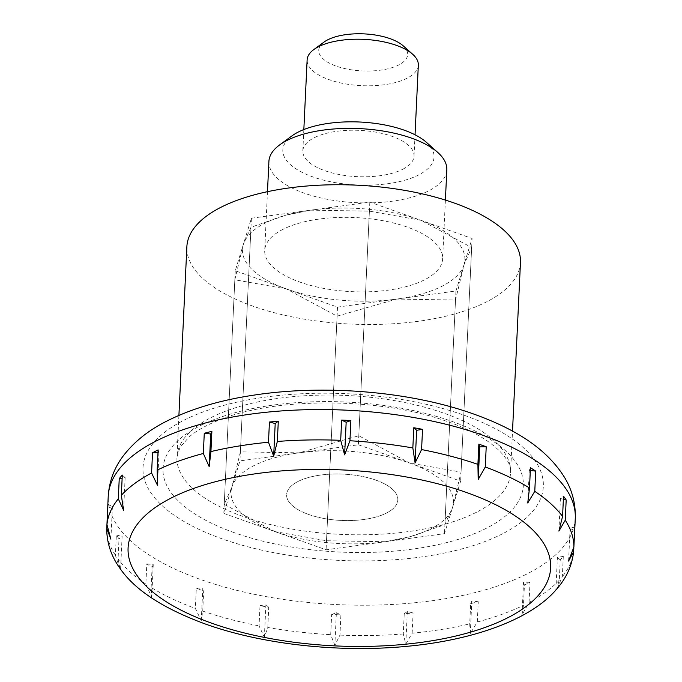 <?xml version="1.0" encoding="UTF-8"?>
<svg xmlns="http://www.w3.org/2000/svg" width="682" height="682" viewBox="0 0 682 682"><rect width="100%" height="100%" fill="white"/><g stroke="black" fill="none" stroke-linecap="round" stroke-linejoin="round"><path stroke-width="0.51" stroke-dasharray="3.41 2.56" d="M418.33 65.131A55.66 23.171 2.7 0 1 407.009 78.268A55.66 23.171 2.7 0 1 344.461 83.707A55.66 23.171 2.7 0 1 307.13 59.888M403.147 45.788A44.526 18.533 2.7 0 1 398.629 65.003A44.526 18.533 2.7 0 1 339.107 67.058A44.526 18.533 2.7 0 1 324.061 42.054M386.506 513.034A55.66 23.171 2.7 0 1 323.959 518.473A55.66 23.171 2.7 0 1 286.628 494.655A55.66 23.171 2.7 0 1 297.94 481.518A55.66 23.171 2.7 0 1 360.488 476.087A55.66 23.171 2.7 0 1 397.828 499.897A55.66 23.171 2.7 0 1 386.506 513.034A55.66 23.171 2.7 0 1 323.959 518.473A55.66 23.171 2.7 0 1 286.628 494.655A55.66 23.171 2.7 0 1 297.94 481.518A55.66 23.171 2.7 0 1 360.488 476.087A55.66 23.171 2.7 0 1 397.828 499.897A55.66 23.171 2.7 0 1 386.506 513.034M520.468 262.485A166.988 69.513 2.7 0 1 486.513 301.887A166.988 69.513 2.7 0 1 298.869 318.196A166.988 69.513 2.7 0 1 186.868 246.748M527.254 583.673A233.781 97.321 2.7 0 1 524.424 585.088L523.469 605.309L521.994 614.968L529.062 602.453L530.016 582.232A233.781 97.321 2.7 0 1 527.254 583.673M477.306 621.958L478.261 601.737A233.781 97.321 2.7 0 1 470.665 603.638L469.71 623.86L470.29 633.621L477.306 621.958A233.781 97.321 2.7 0 0 523.469 605.309M412.141 633.211L413.096 612.99A233.781 97.321 2.7 0 1 404.238 613.757L403.284 633.979L405.799 644.089L412.141 633.211A233.781 97.321 2.7 0 0 469.71 623.86M331.657 614.448L336.379 612.751L334.836 645.368L339.951 635.113L340.906 614.891A233.781 97.321 2.7 0 1 331.657 614.448L330.702 634.669L334.845 645.368M267.796 627.491L268.742 607.27A233.781 97.321 2.7 0 1 260.012 605.659L259.058 625.88L264.36 637.32L267.796 627.491A233.781 97.321 2.7 0 0 330.702 634.669M202.733 611.072L203.688 590.851A233.781 97.321 2.7 0 1 196.322 588.234L195.367 608.455L201.267 620.731L202.733 611.072A233.781 97.321 2.7 0 0 259.058 625.88M151.14 587.483L152.095 567.262A233.781 97.321 2.7 0 1 146.818 563.886L145.863 584.107L151.719 597.236L151.14 587.483A233.781 97.321 2.7 0 0 195.367 608.455M119.87 568.208L118.071 559.018L119.018 538.797A233.781 97.321 2.7 0 1 116.349 534.995L115.394 555.216L119.427 567.586M557.066 588.651L562.343 576.622L563.298 556.401A233.781 97.321 2.7 0 1 560.246 559.922L559.291 580.143L556.597 589.188M358.374 444.775L460.64 481.16L444.485 533.665L326.073 549.786L223.807 513.401L239.962 460.887L358.374 444.775L369.823 202.111L251.402 218.231L235.256 270.737L337.513 307.122L455.934 291.001L472.08 238.495L369.823 202.111M470.29 633.621L471.825 600.995L478.261 601.737M470.665 603.638L471.825 600.995M404.238 613.757L407.333 611.473L413.096 612.99M405.799 644.089L407.333 611.473M574.67 530.264A233.781 97.321 2.7 0 1 574.645 530.605L573.835 547.74M336.379 612.751L340.906 614.891M260.012 605.659L265.903 604.695L268.742 607.27M264.36 637.32L265.903 604.695M201.267 620.731L202.801 588.114L203.688 590.851M196.322 588.234L202.801 588.114M146.818 563.886L153.254 564.619L152.095 567.262M151.719 597.236L153.254 564.619M120.578 569.129L122.112 536.512L119.018 538.797M116.349 534.995L122.112 536.512M107.901 504.39L112.428 506.538L107.722 508.235M110.885 539.164L112.428 506.538M123.604 510.264L125.138 477.647L122.146 478.133M122.291 475.073L125.138 477.647M158.122 449.907L159.008 452.652L157.994 452.669M157.465 485.269L159.008 452.652M530.315 470.495L529.283 470.375L530.451 467.741M527.749 503.001L529.283 470.375M558.89 531.108L560.425 498.491L563.52 496.206M563.375 499.267L560.425 498.491M574.645 530.605L570.118 528.456L574.841 526.751M568.575 561.081L570.118 528.456M555.864 589.973L557.407 557.356L563.298 556.401M560.246 559.922L557.407 557.356M524.424 585.088L523.537 582.351L530.016 582.232M521.994 614.968L523.537 582.351M472.08 238.495L460.64 481.16M455.934 291.001L444.485 533.665M337.513 307.122L326.073 549.786M235.256 270.737L223.807 513.401M251.402 218.231L239.962 460.887M464.007 264.752A111.328 46.342 2.7 0 1 442.234 286.125A111.328 46.342 2.7 0 1 396.728 299.066L455.508 300.037L464.007 264.752L471.654 247.532L420.947 220.303L369.397 211.139L310.608 210.167L285.656 215.248L250.976 227.259L243.329 244.48A111.328 46.342 2.7 0 1 265.102 223.108A111.328 46.342 2.7 0 1 287.651 214.711A111.328 46.342 2.7 0 1 310.608 210.167A111.328 46.342 2.7 0 1 420.947 220.303A111.328 46.342 2.7 0 1 423.147 221.104A111.328 46.342 2.7 0 1 464.007 264.752M282.817 229.408A89.061 37.075 -177.3 0 0 264.71 250.422A89.061 37.075 -177.3 0 0 324.444 288.529A89.061 37.075 -177.3 0 0 424.519 279.825A89.061 37.075 -177.3 0 0 442.627 258.81A89.061 37.075 -177.3 0 0 382.892 220.704A89.061 37.075 -177.3 0 0 282.817 229.408M268.904 161.446A89.061 37.075 -177.3 0 0 328.639 199.553A89.061 37.075 -177.3 0 0 428.714 190.849A89.061 37.075 -177.3 0 0 446.829 169.835M426.344 142.265A75.702 31.517 2.7 0 1 418.663 174.933A75.702 31.517 2.7 0 1 317.471 178.428A75.702 31.517 2.7 0 1 291.887 135.923M402.721 169.264A55.66 23.171 -177.3 0 0 414.034 156.127A55.66 23.171 -177.3 0 0 376.703 132.317A55.66 23.171 -177.3 0 0 314.155 137.755A55.66 23.171 -177.3 0 0 302.834 150.884A55.66 23.171 -177.3 0 0 340.173 174.703A55.66 23.171 -177.3 0 0 402.721 169.264M385.279 541.721A111.328 46.342 -177.3 0 0 408.237 537.177A111.328 46.342 -177.3 0 0 430.785 528.789A111.328 46.342 -177.3 0 0 452.567 507.408A111.328 46.342 -177.3 0 0 409.507 462.967A111.328 46.342 -177.3 0 0 299.168 452.831A111.328 46.342 -177.3 0 0 253.661 465.763A111.328 46.342 -177.3 0 0 231.889 487.144L240.388 451.859L299.168 452.831L358.8 435.738L409.507 462.967L461.066 472.123L452.567 507.408L444.911 524.637L410.232 536.649L385.279 541.721L326.499 540.749L274.94 531.593A111.328 46.342 -177.3 0 0 385.279 541.721M274.94 531.593L224.233 504.365L231.889 487.144A111.328 46.342 -177.3 0 0 272.749 530.792A111.328 46.342 -177.3 0 0 274.94 531.593M337.087 316.15L396.728 299.066A111.328 46.342 2.7 0 1 286.38 288.929A111.328 46.342 2.7 0 1 243.329 244.48L234.83 279.765L286.38 288.929L337.087 316.15L326.499 540.749M455.508 300.037L444.911 524.637M234.83 279.765L224.233 504.365M471.654 247.532L461.066 472.123M369.397 211.139L358.8 435.738M250.976 227.259L240.388 451.859M476.599 512.191A166.988 69.513 2.7 0 1 242.826 516.393A166.988 69.513 2.7 0 1 176.945 457.059A166.988 69.513 2.7 0 1 210.909 417.657A166.988 69.513 2.7 0 1 444.673 413.454A166.988 69.513 2.7 0 1 510.554 472.788A166.988 69.513 2.7 0 1 476.599 512.191M234.182 532.642A180.346 75.071 2.7 0 1 199.707 426.003A180.346 75.071 2.7 0 1 452.175 421.467A180.346 75.071 2.7 0 1 486.65 528.107A180.346 75.071 2.7 0 1 234.182 532.642M575.276 518.405A233.781 97.321 2.7 0 1 527.732 573.562A233.781 97.321 2.7 0 1 200.448 579.444A233.781 97.321 2.7 0 1 108.225 496.377M502.591 533.776A200.389 83.417 2.7 0 1 222.068 538.823A200.389 83.417 2.7 0 1 183.765 420.334A200.389 83.417 2.7 0 1 464.289 415.295A200.389 83.417 2.7 0 1 502.591 533.776M403.284 633.979A233.781 97.321 2.7 0 1 339.951 635.113M145.863 584.107A233.781 97.321 2.7 0 1 118.071 559.018M115.394 555.216A233.781 97.321 2.7 0 1 106.75 528.465M559.291 580.143A233.781 97.321 2.7 0 1 529.062 602.453M573.69 550.826A233.781 97.321 2.7 0 1 562.343 576.622M303.84 129.554L302.834 150.884M178.914 415.406L176.945 457.059L179.963 447.494L189.016 437.051C195.725 431.22 205.18 425.79 217.379 420.76C273.158 396.728 381.622 396.958 448.27 421.919C492.293 436.923 513.052 460.844 510.554 472.788L512.514 431.143M415.04 134.797L414.034 156.127M287.651 214.711L285.656 215.248M267.48 191.685L264.71 250.422M408.237 537.177L410.232 536.649M445.397 200.073L442.627 258.81"/><path stroke-width="1.02" d="M303.84 129.554L307.13 59.888A55.66 23.171 2.7 0 1 313.797 49.581A55.66 23.171 2.7 0 1 318.443 46.751A55.66 23.171 2.7 0 1 412.661 54.245A55.66 23.171 2.7 0 1 418.33 65.131L415.04 134.797M313.797 49.581L324.061 42.054A44.526 18.533 2.7 0 1 327.778 39.795A44.526 18.533 2.7 0 1 403.147 45.788L412.661 54.245M507.638 617.815A211.522 88.055 -177.3 0 0 467.204 492.745A211.522 88.055 -177.3 0 0 171.088 498.073A211.522 88.055 -177.3 0 0 211.522 623.135A211.522 88.055 -177.3 0 0 507.638 617.815M178.914 415.406L186.868 246.748A166.988 69.513 2.7 0 1 220.823 207.345A166.988 69.513 2.7 0 1 408.467 191.037A166.988 69.513 2.7 0 1 520.468 262.485L512.514 431.143M106.75 528.465L107.705 508.243A233.781 97.321 2.7 0 1 107.747 506.487A233.781 97.321 2.7 0 1 107.901 504.39L106.946 524.62L110.885 539.164L106.75 528.465M118.293 498.823L119.248 478.602A233.781 97.321 2.7 0 1 122.291 475.073L121.336 495.294L123.604 510.264L118.293 498.823A233.781 97.321 2.7 0 0 106.946 524.62M151.575 472.984L152.529 452.763A233.781 97.321 2.7 0 1 155.291 451.322A233.781 97.321 2.7 0 1 158.122 449.907L157.167 470.128L157.465 485.269L151.575 472.984A233.781 97.321 2.7 0 0 121.336 495.294M556.597 589.188L557.066 588.651C566.52 577.748 572.036 565.446 573.622 551.764L568.575 561.073L573.886 546.973L574.841 526.751A233.781 97.321 2.7 0 1 574.798 528.516A233.781 97.321 2.7 0 1 574.67 530.264M573.835 547.74L573.622 551.764M565.233 520.221L558.89 531.108L562.565 516.427L563.52 496.206A233.781 97.321 2.7 0 1 566.188 500L565.233 520.221A233.781 97.321 2.7 0 1 573.886 546.973M534.773 491.338L527.749 503.001L529.496 487.962L530.451 467.741A233.781 97.321 2.7 0 1 535.72 471.117L534.773 491.338A233.781 97.321 2.7 0 1 562.565 516.427M485.269 466.991L478.201 479.506L477.903 464.365L478.858 444.144A233.781 97.321 2.7 0 1 486.223 446.77L485.269 466.991A233.781 97.321 2.7 0 1 529.496 487.962M421.578 449.566L415.099 462.916L412.84 447.955L413.795 427.733A233.781 97.321 2.7 0 1 422.533 429.345L421.578 449.566A233.781 97.321 2.7 0 1 477.903 464.365M349.934 440.768L344.623 454.868L340.685 440.325L341.639 420.103A233.781 97.321 2.7 0 1 350.889 420.547L349.934 440.768A233.781 97.321 2.7 0 1 412.84 447.955M277.344 441.467L273.67 456.147L268.486 442.234L269.441 422.013A233.781 97.321 2.7 0 1 278.299 421.246L277.344 441.467A233.781 97.321 2.7 0 1 340.685 440.325M210.926 451.586L209.178 466.616L203.33 453.487L204.276 433.266A233.781 97.321 2.7 0 1 211.88 431.365L210.926 451.586A233.781 97.321 2.7 0 1 268.486 442.234M106.724 529.249C106.895 543.025 111.132 555.804 119.427 567.586L119.87 568.208M122.146 478.133L119.248 478.602M157.994 452.669L152.529 452.763M209.178 466.624L210.721 433.999L204.276 433.266M211.88 431.365L210.721 433.999M278.299 421.246L275.204 423.531L269.441 422.013M273.67 456.147L275.204 423.531M344.623 454.868L346.166 422.252L341.639 420.103M350.889 420.547L346.166 422.252M422.533 429.345L416.642 430.299L413.795 427.733M415.099 462.916L416.642 430.299M478.201 479.506L479.744 446.881L478.858 444.144M486.223 446.77L479.744 446.881M535.72 471.117L530.315 470.495M566.188 500L563.375 499.267M445.397 200.073L446.829 169.835A89.061 37.075 -177.3 0 0 437.75 152.418A89.061 37.075 -177.3 0 0 287.011 140.432A89.061 37.075 -177.3 0 0 279.577 144.959A89.061 37.075 -177.3 0 0 268.904 161.446L267.48 191.685M279.577 144.959L291.887 135.923A75.702 31.517 2.7 0 1 298.213 132.078A75.702 31.517 2.7 0 1 426.344 142.265L437.75 152.418M575.276 518.405C575.736 504.015 572.309 490.605 564.994 478.176C545.753 446.557 511.287 427.554 474.05 414.162C411.203 391.519 325.05 384.205 254.028 395.108C220.124 400.163 190.943 408.876 166.493 421.254C148.105 430.478 133.459 442.337 122.572 456.829C113.92 468.628 109.137 481.807 108.225 496.377A233.781 97.321 2.7 0 1 155.76 441.211A233.781 97.321 2.7 0 1 483.044 435.329A233.781 97.321 2.7 0 1 575.276 518.405L574.798 528.516M157.167 470.128A233.781 97.321 2.7 0 1 203.33 453.487M108.225 496.377L107.747 506.487M120.066 568.498C134.934 590.041 163.254 608.506 205.018 623.894C262.561 644.584 340.207 653.006 408.194 646.204C475.695 639.767 531.653 618.693 556.384 589.436"/></g></svg>
